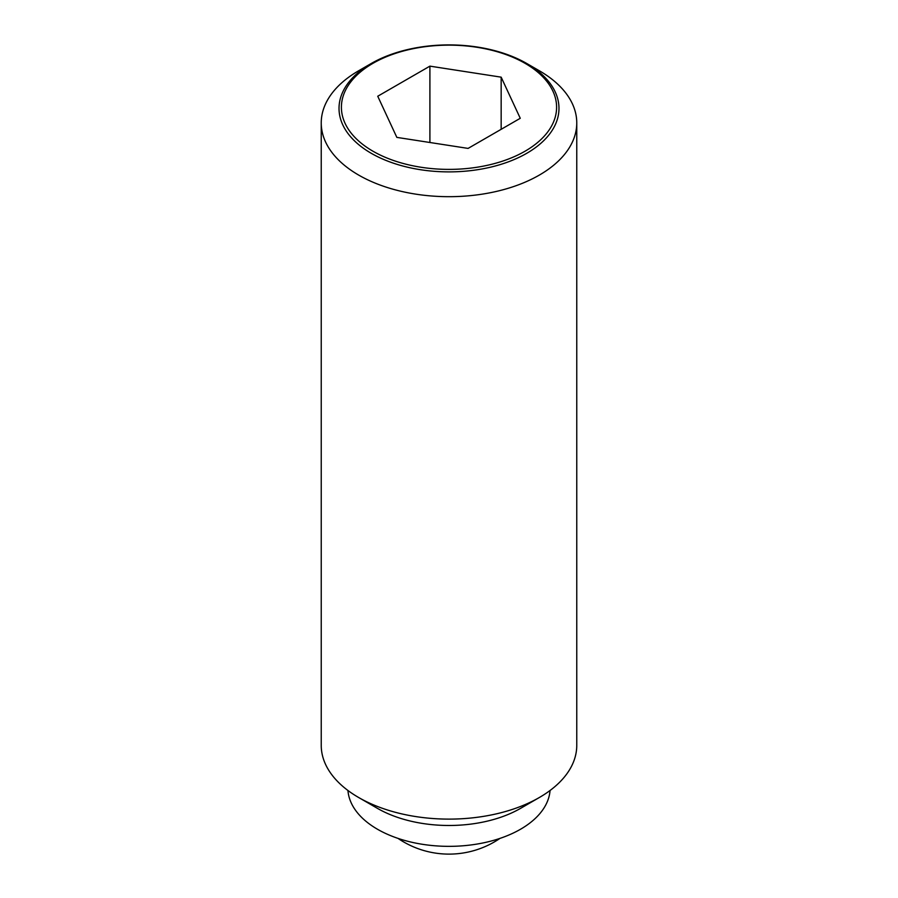 <?xml version="1.0" encoding="UTF-8"?>
<svg xmlns="http://www.w3.org/2000/svg" width="898" height="898" viewBox="0 0 898 898"><rect width="100%" height="100%" fill="white"/><g stroke="black" fill="none" stroke-linecap="round" stroke-linejoin="round"><path stroke-width="1.35" d="M539.339 70.762L526.767 63.5A109.971 63.489 180 0 1 526.767 153.289A109.971 63.489 180 0 1 371.233 153.289A109.971 63.489 180 0 1 371.233 63.5L371.233 63.5A109.971 63.489 180 0 1 526.767 63.5L539.339 70.762A127.763 73.759 0 0 1 576.763 122.914L576.763 745.351A127.763 73.759 0 0 1 539.339 797.514A127.763 73.759 0 0 1 358.661 797.514L377.474 808.38A101.148 58.392 0 0 0 520.526 808.38L539.339 797.514M371.233 63.5L358.661 70.762A127.763 73.759 0 0 0 321.237 122.914A127.763 73.759 0 0 0 358.661 175.076A127.763 73.759 0 0 0 497.896 191.072A127.763 73.759 0 0 0 576.763 122.914M321.237 122.914L321.237 745.351A127.763 73.759 0 0 0 358.661 797.514L377.474 808.38M347.953 790.498A101.148 58.392 0 0 0 377.474 829.247A101.148 58.392 0 0 0 485.661 842.38A101.148 58.392 0 0 0 550.047 790.498M525.083 151.19A107.592 62.119 0 0 0 525.083 63.343A107.592 62.119 0 0 0 372.917 63.343A107.592 62.119 0 0 0 372.917 151.19A107.592 62.119 0 0 0 525.083 151.19M429.906 66.138L501.163 77.161L520.256 118.289L468.094 148.406L396.837 137.383L377.744 96.243L429.906 66.138L429.906 142.501M501.163 77.161L501.163 129.312M398.027 838.395A90.496 90.496 0 0 0 499.973 838.395"/></g></svg>
